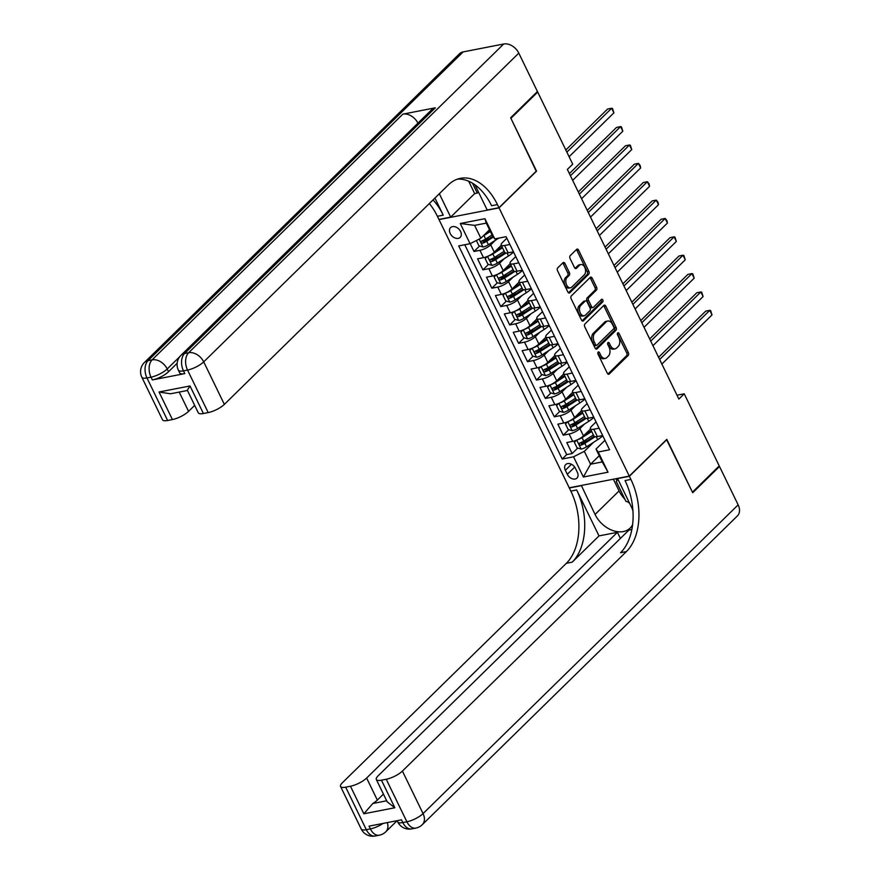 <?xml version="1.0" encoding="UTF-8"?>
<svg xmlns="http://www.w3.org/2000/svg" width="880" height="880" viewBox="0 0 880 880"><rect width="100%" height="100%" fill="white"/><g stroke="black" fill="none" stroke-linecap="round" stroke-linejoin="round"><path stroke-width="1.32" d="M598.125 352.099A1.474 0.935 79 0 0 598.004 354.079L607.31 373.241A2.101 1.331 79 0 0 608.762 374.275A2.101 1.331 79 0 0 609.235 374.011L628.166 355.465A2.101 1.331 79 0 0 628.342 352.627L619.047 333.465A1.474 0.935 79 0 0 617.573 334.917L618.772 337.392A6.721 4.268 79 0 1 618.211 346.456L616.627 348.007A6.721 4.268 79 0 1 615.12 348.832A6.721 4.268 79 0 1 610.467 345.532L609.257 343.057A1.474 0.935 79 0 0 607.783 344.498L608.993 346.973A6.721 4.268 79 0 1 608.432 356.048L606.848 357.588A6.721 4.268 79 0 1 605.33 358.413A6.721 4.268 79 0 1 600.677 355.124L599.478 352.638A1.474 0.935 79 0 0 598.125 352.099M450.197 233.508A6.842 4.884 -134.4 0 0 460.185 237.38A6.842 4.884 -134.4 0 0 460.581 231.473A6.842 4.884 -134.4 0 0 450.604 227.601A6.842 4.884 -134.4 0 0 450.197 233.508M564.949 263.461A2.101 1.331 79 0 0 563.497 262.438A2.101 1.331 79 0 0 563.013 262.691L557.711 267.894A2.101 1.331 79 0 0 557.535 270.732L567.864 292.006A2.101 1.331 79 0 0 569.316 293.04A2.101 1.331 79 0 0 569.789 292.776L588.72 274.23A2.101 1.331 79 0 0 588.896 271.392L578.567 250.118A2.101 1.331 79 0 0 577.115 249.084A2.101 1.331 79 0 0 576.642 249.348L570.229 255.629A2.101 1.331 79 0 0 570.053 258.467L574.475 267.575A2.101 1.331 79 0 0 575.927 268.598A2.101 1.331 79 0 0 576.4 268.345L579.579 265.221A5.621 3.564 79 0 1 580.844 264.539A5.621 3.564 79 0 1 585.145 268.29A5.621 3.564 79 0 1 584.265 274.868L571.802 287.089A5.621 3.564 79 0 1 570.526 287.782A5.621 3.564 79 0 1 566.236 284.02A5.621 3.564 79 0 1 567.116 277.442L569.195 275.407A2.101 1.331 79 0 0 569.371 272.569L564.949 263.461L563.321 263.78A2.101 1.331 79 0 0 562.716 262.988M536.217 171.204L510.917 118.327L537.702 92.07L536.668 92.268M536.558 171.138L499.048 207.889L629.288 476.102L569.239 487.806L439.01 219.593L499.048 207.889M537.702 92.07L572.715 164.175L567.358 169.422L678.865 399.058L684.222 393.811L719.235 465.916L692.439 492.173L666.798 439.351L629.288 476.102M584.936 323.972A2.101 1.331 79 0 0 584.76 326.81L595.089 348.084A2.101 1.331 79 0 0 596.541 349.118A2.101 1.331 79 0 0 597.025 348.865L615.956 330.308A2.101 1.331 79 0 0 616.132 327.47L605.803 306.196A2.101 1.331 79 0 0 604.351 305.162A2.101 1.331 79 0 0 603.867 305.426L584.936 323.972M581.482 320.045L571.142 298.771A2.101 1.331 79 0 1 571.318 295.933L590.26 277.387A2.101 1.331 79 0 1 590.733 277.123A2.101 1.331 79 0 1 592.185 278.157L596.607 287.265A2.101 1.331 79 0 1 596.431 290.092L588.753 297.616A2.101 1.331 79 0 0 588.577 300.454L591.503 306.493A2.101 1.331 79 0 0 592.966 307.527A2.101 1.331 79 0 0 593.439 307.263L601.425 299.431A1.474 0.935 79 0 1 602.657 301.961L583.407 320.815A2.101 1.331 79 0 1 582.934 321.079A2.101 1.331 79 0 1 581.482 320.045M470.206 243.639L474.001 251.471L479.589 245.993M488.631 237.138L483.923 241.758M495.341 240.306L490.71 244.849A8.558 2.552 154.1 0 1 479.93 250.316L483.494 257.664L477.576 258.819L482.922 269.841L488.51 264.363M497.552 255.508L492.844 260.128M504.262 258.676L499.631 263.219A8.558 2.552 154.1 0 1 488.851 268.686L492.415 276.034L486.497 277.189L491.843 288.211L497.431 282.733M506.473 273.878L501.765 278.498M513.183 277.046L508.541 281.589A8.558 2.552 154.1 0 1 497.772 287.056L501.336 294.404L495.418 295.559L500.764 306.581L506.352 301.114M515.394 292.248L510.686 296.868M522.104 295.416L517.462 299.959A8.558 2.552 154.1 0 1 506.693 305.426L510.257 312.774L504.339 313.929L509.685 324.951L515.273 319.484M524.315 310.618L519.607 315.238M531.025 313.786L526.383 318.329A8.558 2.552 154.1 0 1 515.614 323.796L519.178 331.144L513.249 332.299L518.606 343.321L524.194 337.854M533.236 328.999L528.517 333.608M539.946 332.156L535.304 336.71A8.558 2.552 154.1 0 1 524.535 342.166L528.099 349.514L522.17 350.669L527.527 361.691L533.115 356.224M542.157 347.369L537.438 351.978M548.867 350.526L544.225 355.08A8.558 2.552 154.1 0 1 533.445 360.547L537.02 367.895L531.091 369.05L536.448 380.072L542.036 374.594M551.078 365.739L546.359 370.348M557.788 368.896L553.146 373.45A8.558 2.552 154.1 0 1 542.366 378.917L545.941 386.265L540.012 387.42L545.369 398.442L550.957 392.964M559.999 384.109L555.28 388.718M566.709 387.277L562.067 391.82A8.558 2.552 154.1 0 1 551.287 397.287L554.862 404.635L548.933 405.79L554.29 416.812L559.878 411.334M568.909 402.479L564.201 407.088M575.63 405.647L570.988 410.19A8.558 2.552 154.1 0 1 560.208 415.657L563.783 423.005L557.854 424.16L563.211 435.182L569.129 434.027A8.558 2.552 -25.9 0 0 579.909 428.56L584.551 424.017M577.83 420.849L573.122 425.458M568.799 429.704L563.211 435.182M483.494 257.664A8.558 2.552 -25.9 0 0 494.274 252.197L501.303 245.311M492.415 276.034A8.558 2.552 -25.9 0 0 503.195 270.567L510.224 263.681M501.336 294.404A8.558 2.552 -25.9 0 0 512.116 288.937L519.145 282.051M510.257 312.774A8.558 2.552 -25.9 0 0 521.037 307.307L528.066 300.421M519.178 331.144A8.558 2.552 -25.9 0 0 529.958 325.688L536.987 318.791M528.099 349.514A8.558 2.552 -25.9 0 0 538.879 344.058L545.908 337.161M537.02 367.895A8.558 2.552 -25.9 0 0 547.8 362.428L554.829 355.531M545.941 386.265A8.558 2.552 -25.9 0 0 556.721 380.798L563.75 373.901M554.862 404.635A8.558 2.552 -25.9 0 0 565.642 399.168L572.671 392.271M563.783 423.005A8.558 2.552 -25.9 0 0 574.552 417.538L581.592 410.641M577.368 472.351L575.41 468.314A6.633 4.73 -134.4 0 0 565.73 464.552A6.633 4.73 -134.4 0 0 565.345 470.272L567.303 474.309A6.633 4.73 -134.4 0 0 576.983 478.071A6.633 4.73 -134.4 0 0 577.368 472.351M470.074 243.705L460.262 223.498L484.924 218.691L494.736 238.898L492.536 235.961L486.288 223.102L474.606 225.379L480.854 238.238L470.074 243.705L458.711 245.916L562.188 459.019L573.551 456.808L584.331 451.341L593.472 442.387M494.736 238.898L506.099 236.687L609.576 449.779L598.213 452.001L608.025 472.208L583.363 477.015L573.551 456.808M506.847 238.216L502.392 242.572A8.558 2.552 154.1 0 0 501.182 245.047L504.746 252.395A8.558 2.552 -25.9 0 0 508.167 252.857L513.458 251.823M515.757 256.586L511.313 260.942A8.558 2.552 154.1 0 0 510.103 263.417L513.667 270.765A8.558 2.552 -25.9 0 0 517.077 271.227L522.368 270.193M524.678 274.956L520.234 279.312A8.558 2.552 154.1 0 0 519.024 281.787L522.588 289.135A8.558 2.552 -25.9 0 0 525.998 289.597L531.289 288.563M533.599 293.326L529.155 297.682A8.558 2.552 154.1 0 0 527.945 300.157L531.509 307.505A8.558 2.552 -25.9 0 0 534.919 307.967L540.21 306.933M542.52 311.696L538.076 316.052A8.558 2.552 154.1 0 0 536.866 318.527L540.43 325.875A8.558 2.552 -25.9 0 0 543.84 326.337L549.131 325.314M551.441 330.066L546.986 334.433A8.558 2.552 154.1 0 0 545.787 336.897L549.351 344.245A8.558 2.552 -25.9 0 0 552.761 344.707L558.052 343.684M560.362 348.436L555.907 352.803A8.558 2.552 154.1 0 0 554.708 355.267L558.272 362.615A8.558 2.552 -25.9 0 0 561.682 363.077L566.973 362.054M569.283 366.806L564.828 371.173A8.558 2.552 154.1 0 0 563.629 373.637L567.193 380.985A8.558 2.552 -25.9 0 0 570.603 381.458L575.894 380.424M578.204 385.176L573.749 389.543A8.558 2.552 154.1 0 0 572.55 392.018L576.114 399.366A8.558 2.552 -25.9 0 0 579.524 399.828L584.815 398.794M587.125 403.546L582.67 407.913A8.558 2.552 154.1 0 0 581.46 410.388L585.035 417.736A8.558 2.552 -25.9 0 0 588.445 418.198L593.736 417.164M464.783 244.739L566.687 454.608L572.132 453.552L566.775 442.53L572.704 441.375A8.558 2.552 -25.9 0 0 583.473 435.908L590.513 429.011M596.046 421.916L591.591 426.283A8.558 2.552 -25.9 0 0 590.381 428.758A8.558 2.552 -25.9 0 0 593.802 429.22L599.093 428.186M590.381 428.758L593.956 436.106A8.558 2.552 -25.9 0 0 597.366 436.568L602.657 435.534M509.883 244.475L504.592 245.509A8.558 2.552 154.1 0 1 501.182 245.047M518.804 262.845L513.513 263.879A8.558 2.552 154.1 0 1 510.103 263.417M527.725 281.215L522.434 282.249A8.558 2.552 154.1 0 1 519.024 281.787M536.646 299.585L531.355 300.619A8.558 2.552 154.1 0 1 527.945 300.157M545.567 317.966L540.276 318.989A8.558 2.552 154.1 0 1 536.866 318.527M554.488 336.336L549.197 337.359A8.558 2.552 154.1 0 1 545.787 336.897M563.409 354.706L558.118 355.729A8.558 2.552 154.1 0 1 554.708 355.267M572.33 373.076L567.039 374.099A8.558 2.552 154.1 0 1 563.629 373.637M581.251 391.446L575.96 392.48A8.558 2.552 154.1 0 1 572.55 392.018M590.172 409.816L584.881 410.85A8.558 2.552 154.1 0 1 581.46 410.388M560.208 415.657L554.29 416.812M551.287 397.287L545.369 398.442M542.366 378.917L536.448 380.072M533.445 360.547L527.527 361.691M524.535 342.166L518.606 343.321M515.614 323.796L509.685 324.951M506.693 305.426L500.764 306.581M497.772 287.056L491.843 288.211M488.851 268.686L482.922 269.841M479.93 250.316L474.001 251.471M480.854 238.238L489.522 229.746M584.331 451.341L590.568 464.2L602.261 461.923L596.013 449.064L598.213 452.001M599.236 455.708L590.568 464.2L583.363 477.015M604.967 440.286L596.013 449.064M684.222 393.811L676.995 395.219M586.751 439.219L582.043 443.839M577.72 448.074L572.132 453.552M566.687 454.608L562.188 459.019M602.261 461.923L608.025 472.208M460.262 223.498L474.606 225.379M484.924 218.691L486.288 223.102M597.795 352.847A1.474 0.935 79 0 1 597.85 352.957L599.06 355.432A6.721 4.268 79 0 0 603.713 358.732L605.33 358.413M615.12 348.832L613.492 349.151A6.721 4.268 79 0 1 608.839 345.851L607.64 343.376A1.474 0.935 79 0 0 607.585 343.266M607.915 374.033L626.549 355.773A2.101 1.331 79 0 0 626.725 352.946L617.419 333.784A1.474 0.935 79 0 0 617.364 333.674M595.705 348.876L614.328 330.627A2.101 1.331 79 0 0 614.504 327.789L604.175 306.515A2.101 1.331 79 0 0 603.57 305.723M595.606 344.663A1.474 0.935 79 0 0 596.948 345.202L613.569 328.911A1.474 0.935 79 0 0 613.701 326.931L612.425 324.313A6.721 4.268 79 0 0 607.772 321.024A6.721 4.268 79 0 0 606.254 321.849L594.902 332.981A6.721 4.268 79 0 0 594.33 342.045L595.606 344.663L593.978 344.982A1.474 0.935 79 0 0 595.001 345.697L596.618 345.378M607.772 321.024L606.155 321.332A6.721 4.268 79 0 0 604.637 322.157L606.254 321.849M593.978 344.982L592.713 342.364A6.721 4.268 79 0 1 593.274 333.289L604.637 322.157M592.966 307.527L591.338 307.846A2.101 1.331 79 0 1 589.886 306.812L586.949 300.773A2.101 1.331 79 0 1 587.125 297.935L594.803 290.411A2.101 1.331 79 0 0 594.979 287.573L590.557 278.476A2.101 1.331 79 0 0 589.952 277.684M582.087 320.837L601.029 302.269A1.474 0.935 79 0 0 600.93 299.926M580.778 305.426A5.621 3.564 79 0 0 579.909 312.004A5.621 3.564 79 0 0 584.199 315.766A5.621 3.564 79 0 0 585.464 315.073L589.853 310.772A2.101 1.331 79 0 0 590.04 307.934L587.103 301.895A2.101 1.331 79 0 0 585.651 300.861A2.101 1.331 79 0 0 585.178 301.125L580.778 305.426L579.161 305.745A5.621 3.564 79 0 0 578.281 312.323A5.621 3.564 79 0 0 582.571 316.085L584.199 315.766M585.651 300.861L584.023 301.18A2.101 1.331 79 0 0 583.55 301.444L585.178 301.125M579.161 305.745L583.55 301.444M570.526 287.782L568.909 288.09A5.621 3.564 79 0 1 564.608 284.328A5.621 3.564 79 0 1 565.488 277.761L567.567 275.715A2.101 1.331 79 0 0 567.743 272.888L563.321 263.78M580.844 264.539L579.227 264.847A5.621 3.564 79 0 0 577.962 265.54L579.579 265.221M575.08 268.356L577.962 265.54M568.469 292.798L587.103 274.538A2.101 1.331 79 0 0 587.279 271.711L576.95 250.426A2.101 1.331 79 0 0 576.334 249.645M576.477 440.198L574.398 442.376L577.071 447.887L581.207 449.086A5.665 1.694 -25.9 0 0 586.531 446.831L597.674 439.692A16.368 4.884 -25.9 0 0 602.756 435.743M577.665 439.67A5.665 1.694 -25.9 0 0 582.076 437.635L591.701 431.475M584.122 435.281L591.316 430.672M661.87 364.056L712.019 314.919L709.786 310.332L705.727 311.113L658.592 357.313M593.395 434.962L583.77 441.133A5.665 1.694 154.1 0 1 579.799 443.025C578.721 444.18 579.084 444.917 580.866 445.236A5.665 1.694 -25.9 0 0 584.837 443.333L595.155 436.722M594.121 436.337L583.583 443.091A2.893 0.858 154.1 0 1 582.406 443.718L580.756 443.278M712.019 314.919L710.633 310.574L709.786 310.332L659.637 359.469M629.2 502.447L625.889 501.292L616.264 481.459L617.969 479.336M718.465 466.664L719.499 466.466L738.144 504.856L423.06 813.593A12.837 9.152 -134.4 0 1 422.312 824.659A12.837 12.837 0 0 1 415.778 828.091A12.837 8.151 -101 0 1 406.89 821.788L386.243 779.262A12.837 3.828 -25.9 0 0 402.413 771.067L423.06 813.593A12.837 3.828 154.1 0 1 406.89 821.788L402.831 822.58L401.5 819.83L369.039 826.155L370.381 828.905L366.322 829.697A12.837 3.828 154.1 0 1 361.207 829.004L340.56 786.478A12.837 3.828 -25.9 0 0 345.675 787.171L366.322 829.697A12.837 8.151 79 0 0 375.21 836A12.837 12.837 0 0 1 361.207 829.004M719.499 466.466L692.714 492.723L666.534 439.604M581.35 485.452L595.056 514.448A24.068 17.16 -134.4 0 0 630.157 528.088A24.068 17.16 -134.4 0 0 632.61 524.689M632.94 510.675A24.068 17.16 -134.4 0 0 631.565 507.331L617.606 478.588L629.376 476.289L630.894 479.413A53.493 33.946 -101 0 1 626.395 551.595L402.413 771.067M581.097 485.705L569.327 487.993L570.845 491.117A53.493 33.946 -101 0 1 566.357 563.299L342.364 782.771A12.837 3.828 -25.9 0 0 340.56 786.478M598.994 535.909L576.686 489.973A53.493 33.946 -101 0 1 572.198 562.155L598.994 535.909L617.408 532.312L620.389 538.439M631.862 529.496L628.936 530.068L378.147 775.797A12.837 3.828 -25.9 0 0 376.332 779.504A12.837 3.828 -25.9 0 0 381.458 780.197L394.834 807.752L363.836 813.791L372.812 803.495L386.672 800.789M363.836 813.791L350.46 786.236L345.675 787.171M350.46 786.236A12.837 3.828 -25.9 0 0 366.63 778.041L377.333 800.085A12.837 3.828 154.1 0 1 372.812 803.495M617.408 532.312L366.63 778.041M738.144 504.856A12.837 9.152 45.6 0 1 737.396 515.933L422.312 824.659M666.886 439.538L629.376 476.289M386.243 779.262L381.458 780.197M383.427 794.112L377.333 800.085M630.894 479.413L625.053 480.557A53.493 33.946 -101 0 1 620.554 552.728L626.395 551.595M376.332 779.504L387.189 801.856L394.834 807.752M629.574 503.239A24.068 17.16 45.6 0 1 627.968 502.018M624.855 499.169A24.068 17.16 45.6 0 1 619.069 490.93L613.371 479.204M615.967 478.698L616.913 480.645M177.133 363.297L168.531 371.734A12.837 3.828 154.1 0 1 152.372 379.929L184.822 373.604A12.837 3.828 154.1 0 1 179.707 372.911L178.365 370.15A12.837 3.828 -25.9 0 0 183.48 370.843L184.822 373.604M510.642 117.777L536.47 170.951L498.96 207.713L497.442 204.589A53.493 33.946 79 0 0 460.416 178.343A53.493 33.946 79 0 0 448.349 184.91L224.356 404.382A12.837 3.828 154.1 0 1 208.197 412.588L187.539 370.051L183.48 370.843A12.837 8.151 79 0 1 184.558 353.529L188.617 352.737L503.701 44A12.837 9.152 45.6 0 1 518.793 53.13L537.438 91.52L510.642 117.777M498.96 207.713L487.19 210.001L474.969 184.833M434.94 198.055L443.245 215.149A53.493 33.946 79 0 0 433.015 199.936M439.329 193.743L450.681 217.118L438.922 219.417L437.404 216.293A53.493 33.946 79 0 0 429.33 203.544M203.401 413.512A12.837 3.828 154.1 0 1 198.286 412.819L187.44 390.478L170.489 393.789L159.027 392.007L190.025 385.957L203.401 413.512L208.197 412.588M463.133 51.909L148.049 360.646A12.837 9.152 -134.4 0 0 144.419 362.494L459.503 53.757A12.837 9.152 45.6 0 1 463.133 51.909L503.701 44M435.347 107.8L184.558 353.529A12.837 9.152 -134.4 0 0 180.928 355.377L431.717 109.648A12.837 9.152 45.6 0 1 435.347 107.8L402.886 114.125A12.837 9.152 45.6 0 1 417.934 123.156M478.434 191.961L477.279 193.094L474.683 193.6L450.681 217.118M194.678 405.383L188.573 411.356A12.837 3.828 154.1 0 1 172.414 419.562L159.027 392.007M152.372 379.929L151.03 377.168L146.971 377.96L167.618 420.497L172.414 419.562M167.618 420.497A12.837 3.828 154.1 0 1 162.503 419.804L141.856 377.267A12.837 3.828 -25.9 0 0 146.971 377.96A12.837 8.151 79 0 1 148.049 360.646L152.108 359.854L402.886 114.125M497.442 204.589L491.601 205.722A53.493 33.946 79 0 0 457.534 179.113M190.025 385.957L187.484 389.961M474.683 193.6L468.688 181.225M472.472 183.183L477.279 193.094M567.556 421.828L565.477 424.006L568.15 429.517L572.286 430.716A5.665 1.694 -25.9 0 0 577.61 428.45L588.753 421.322A16.368 4.884 -25.9 0 0 593.835 417.373M568.744 421.3A5.665 1.694 -25.9 0 0 573.155 419.265L582.78 413.105M575.201 416.911L582.395 412.302M652.949 345.686L703.098 296.549L700.865 291.962L696.817 292.743L649.671 338.943M584.474 416.592L574.849 422.763A5.665 1.694 154.1 0 1 570.878 424.655C569.8 425.81 570.163 426.547 571.945 426.866A5.665 1.694 -25.9 0 0 575.916 424.963L586.245 418.352M585.2 417.967L574.662 424.721A2.893 0.858 154.1 0 1 573.485 425.348L571.835 424.908M703.098 296.549L701.712 292.204L700.865 291.962L650.716 341.099M558.635 403.458L556.556 405.636L559.229 411.147L563.365 412.346A5.665 1.694 -25.9 0 0 568.689 410.08L579.832 402.952A16.368 4.884 -25.9 0 0 584.914 399.003M559.823 402.93A5.665 1.694 -25.9 0 0 564.234 400.895L573.859 394.735M566.28 398.541L573.474 393.932M644.028 327.316L694.177 278.179L691.944 273.581L687.896 274.373L640.75 320.573M575.564 398.222L565.928 404.393A5.665 1.694 154.1 0 1 561.957 406.285C560.879 407.44 561.242 408.177 563.024 408.496A5.665 1.694 -25.9 0 0 566.995 406.593L577.324 399.982M576.29 399.597L565.741 406.351A2.893 0.858 154.1 0 1 564.564 406.978L562.914 406.538M694.177 278.179L692.791 273.834L691.944 273.581L641.795 322.729M549.714 385.088L547.635 387.266L550.308 392.777L554.444 393.976A5.665 1.694 -25.9 0 0 559.779 391.71L570.911 384.571A16.368 4.884 -25.9 0 0 575.993 380.633M550.902 384.56A5.665 1.694 -25.9 0 0 555.313 382.525L564.949 376.354M557.359 380.171L564.553 375.562M635.107 308.946L685.256 259.809L683.023 255.211L678.975 256.003L631.829 302.192M566.643 379.852L557.007 386.023A5.665 1.694 154.1 0 1 553.036 387.915C551.958 389.07 552.321 389.807 554.103 390.126A5.665 1.694 -25.9 0 0 558.074 388.223L568.403 381.612M567.369 381.227L556.82 387.981A2.893 0.858 154.1 0 1 555.643 388.608L553.993 388.168M685.256 259.809L683.87 255.464L683.023 255.211L632.874 304.359M540.793 366.718L538.714 368.896L541.387 374.407L545.534 375.606A5.665 1.694 -25.9 0 0 550.858 373.34L561.99 366.201A16.368 4.884 -25.9 0 0 567.083 362.263M541.981 366.19A5.665 1.694 -25.9 0 0 546.392 364.155L556.028 357.984M548.438 361.801L555.632 357.181M626.186 290.576L676.335 241.439L674.102 236.841L670.054 237.633L622.908 283.822M557.722 361.482L548.086 367.653A5.665 1.694 154.1 0 1 544.115 369.545C543.048 370.7 543.4 371.426 545.182 371.756A5.665 1.694 -25.9 0 0 549.164 369.853L559.482 363.242M558.448 362.857L547.899 369.611A2.893 0.858 154.1 0 1 546.722 370.238L545.072 369.798M676.335 241.439L674.949 237.094L674.102 236.841L623.953 285.989M531.872 348.348L529.793 350.526L532.466 356.037L536.613 357.236A5.665 1.694 -25.9 0 0 541.937 354.97L553.08 347.831A16.368 4.884 -25.9 0 0 558.162 343.893M533.06 347.82A5.665 1.694 -25.9 0 0 537.471 345.785L547.107 339.614M539.517 343.42L546.711 338.811M617.265 272.206L667.414 223.069L665.192 218.471L661.133 219.263L613.987 265.452M548.801 343.112L539.165 349.272A5.665 1.694 154.1 0 1 535.194 351.175C534.127 352.33 534.479 353.056 536.261 353.386A5.665 1.694 -25.9 0 0 540.243 351.483L550.561 344.872M549.527 344.476L538.978 351.241A2.893 0.858 154.1 0 1 537.801 351.868L536.151 351.417M667.414 223.069L666.919 220.561L665.192 218.471L615.032 267.619M522.951 329.967L520.872 332.156L523.545 337.667L527.692 338.866A5.665 1.694 -25.9 0 0 533.016 336.6L544.159 329.461A16.368 4.884 -25.9 0 0 549.241 325.523M524.139 329.45A5.665 1.694 -25.9 0 0 528.55 327.415L538.186 321.244M530.596 325.05L537.79 320.441M608.344 253.836L658.493 204.699L656.271 200.101L652.212 200.893L605.066 247.082M539.88 324.742L530.244 330.902A5.665 1.694 154.1 0 1 526.273 332.805C525.206 333.96 525.558 334.686 527.34 335.005A5.665 1.694 -25.9 0 0 531.322 333.113L541.64 326.502M540.606 326.106L530.057 332.86A2.893 0.858 154.1 0 1 528.88 333.498L527.23 333.047M658.493 204.699L658.009 202.191L656.271 200.101L606.111 249.238M514.03 311.597L511.951 313.786L514.635 319.297L518.771 320.496A5.665 1.694 -25.9 0 0 524.095 318.23L535.238 311.091A16.368 4.884 -25.9 0 0 540.32 307.153M515.218 311.08A5.665 1.694 -25.9 0 0 519.629 309.045L529.265 302.874M521.675 306.68L528.869 302.071M599.423 235.466L649.572 186.329L647.35 181.731L643.291 182.523L596.145 228.712M530.959 306.372L521.323 312.532A5.665 1.694 154.1 0 1 517.352 314.435C516.285 315.579 516.637 316.316 518.419 316.635A5.665 1.694 -25.9 0 0 522.401 314.743L532.719 308.132M531.685 307.736L521.136 314.49A2.893 0.858 154.1 0 1 519.959 315.128L518.309 314.677M649.572 186.329L649.088 183.821L647.35 181.731L597.19 230.868M505.109 293.227L503.03 295.405L505.714 300.927L509.85 302.126A5.665 1.694 -25.9 0 0 515.174 299.86L526.317 292.721A16.368 4.884 -25.9 0 0 531.399 288.783M506.308 292.71A5.665 1.694 -25.9 0 0 510.708 290.675L520.344 284.504M512.754 288.31L519.948 283.701M590.502 217.096L640.651 167.959L638.429 163.361L634.37 164.153L587.224 210.342M522.038 287.991L512.402 294.162A5.665 1.694 154.1 0 1 508.431 296.065C507.364 297.209 507.716 297.946 509.498 298.265A5.665 1.694 -25.9 0 0 513.48 296.373L523.798 289.762M522.764 289.366L512.215 296.12A2.893 0.858 154.1 0 1 511.049 296.758L509.388 296.307M640.651 167.959L640.167 165.451L638.429 163.361L588.28 212.498M496.188 274.857L494.109 277.035L496.793 282.546L500.929 283.756A5.665 1.694 -25.9 0 0 506.253 281.49L517.396 274.351A16.368 4.884 -25.9 0 0 522.478 270.413M497.387 274.34A5.665 1.694 -25.9 0 0 501.787 272.305L511.423 266.134M503.833 269.94L511.027 265.331M581.581 198.726L631.741 149.578L629.508 144.991L625.449 145.783L578.303 191.972M513.117 269.621L503.492 275.792A5.665 1.694 154.1 0 1 499.51 277.695C498.443 278.839 498.795 279.576 500.577 279.895A5.665 1.694 -25.9 0 0 504.559 278.003L514.877 271.392M513.843 270.996L503.294 277.75A2.893 0.858 154.1 0 1 502.128 278.388L500.467 277.937M631.741 149.578L630.355 145.244L629.508 144.991L579.359 194.128M487.267 256.487L485.188 258.665L487.872 264.176L492.008 265.386A5.665 1.694 -25.9 0 0 497.332 263.12L508.475 255.981A16.368 4.884 -25.9 0 0 513.557 252.043M488.466 255.97A5.665 1.694 -25.9 0 0 492.866 253.935L502.502 247.764M494.912 251.57L502.106 246.961M572.66 180.356L622.82 131.208L620.587 126.621L616.528 127.413L569.382 173.602M504.196 251.251L494.571 257.422A5.665 1.694 154.1 0 1 490.589 259.325C489.522 260.469 489.874 261.206 491.656 261.525A5.665 1.694 -25.9 0 0 495.638 259.633L505.956 253.022M504.922 252.626L494.373 259.38A2.893 0.858 154.1 0 1 493.207 260.018L491.546 259.567M622.82 131.208L621.434 126.874L620.587 126.621L570.438 175.758M476.377 240.515L478.951 245.806L483.087 247.016A5.665 1.694 -25.9 0 0 488.411 244.75L498.773 238.117M483.021 236.115A5.665 1.694 -25.9 0 0 483.956 235.565L490.347 231.462M485.991 233.2L489.962 230.659M569.107 156.728L613.899 112.838L611.666 108.251L607.607 109.043L565.829 149.985M492.041 234.949L485.65 239.052A5.665 1.694 154.1 0 1 481.668 240.955C480.601 242.099 480.953 242.836 482.735 243.155A5.665 1.694 -25.9 0 0 486.717 241.252L493.328 237.017M492.8 236.313L485.452 241.01A2.893 0.858 154.1 0 1 484.286 241.648L482.636 241.197M613.899 112.838L612.513 108.504L611.666 108.251L566.874 152.141M490.71 244.849L494.274 252.197M499.631 263.219L503.195 270.567M508.541 281.589L512.116 288.937M517.462 299.959L521.037 307.307M526.383 318.329L529.958 325.688M535.304 336.71L538.879 344.058M544.225 355.08L547.8 362.428M553.146 373.45L556.721 380.798M562.067 391.82L565.642 399.168M570.988 410.19L574.552 417.538M579.909 428.56L583.473 435.908M593.802 429.22L597.366 436.568M504.592 245.509L508.167 252.857M513.513 263.879L517.077 271.227M522.434 282.249L525.998 289.597M531.355 300.619L534.919 307.967M540.276 318.989L543.84 326.337M549.197 337.359L552.761 344.707M558.118 355.729L561.682 363.077M567.039 374.099L570.603 381.458M575.96 392.48L579.524 399.828M584.881 410.85L588.445 418.198M569.129 434.027L572.704 441.375M574.684 467.093L567.303 474.309M571.461 464.277L565.345 470.272M599.06 355.432L600.677 355.124M607.64 343.376L609.257 343.057M608.839 345.851L610.467 345.532M617.419 333.784L619.047 333.465M626.725 352.946L628.342 352.627M626.549 355.773L628.166 355.465M608.223 374.209L609.235 374.011M597.85 352.957L599.478 352.638M604.175 306.515L605.803 306.196M614.504 327.789L616.132 327.47M614.328 330.627L615.956 330.308M596.013 349.052L597.025 348.865M593.274 333.289L594.902 332.981M592.713 342.364L594.33 342.045M590.557 278.476L592.185 278.157M594.979 287.573L596.607 287.265M594.803 290.411L596.431 290.092M587.125 297.935L588.753 297.616M586.949 300.773L588.577 300.454M589.886 306.812L591.503 306.493M601.029 302.269L602.657 301.961M582.395 321.013L583.407 320.815M567.743 272.888L569.371 272.569M567.567 275.715L569.195 275.407M565.488 277.761L567.116 277.442M575.388 268.543L576.4 268.345M576.95 250.426L578.567 250.118M587.279 271.711L588.896 271.392M587.103 274.538L588.72 274.23M568.777 292.974L569.789 292.776M576.741 440.088L581.108 449.064M596.244 436.722L597.674 439.692M584.837 443.333L586.531 446.831M582.076 437.635L583.77 441.133M582.406 443.718L580.866 445.236M576.686 489.973L570.845 491.117M572.198 562.155L566.357 563.299M383.141 823.405A12.837 3.828 154.1 0 1 370.381 828.905A12.837 8.151 -101 0 0 379.269 835.208A12.837 12.837 0 0 0 385.792 831.776A12.837 9.152 -134.4 0 0 387.31 822.591M397.716 821.887A12.837 12.837 0 0 0 411.719 828.883A12.837 8.151 79 0 1 402.831 822.58A12.837 3.828 154.1 0 1 397.716 821.887L397.133 820.677M619.069 490.93L595.056 514.448M443.245 215.149L437.404 216.293M518.793 53.13L203.709 361.856L224.356 404.382M179.861 356.565L167.2 368.973L168.531 371.734M179.212 392.084L188.573 411.356M203.709 361.856A12.837 9.152 -134.4 0 0 188.617 352.737A12.837 8.151 -101 0 0 187.539 370.051A12.837 3.828 -25.9 0 0 203.709 361.856M167.2 368.973A12.837 9.152 -134.4 0 0 152.108 359.854A12.837 8.151 -101 0 0 151.03 377.168A12.837 3.828 -25.9 0 0 167.2 368.973M567.831 421.707L572.187 430.694M587.323 418.352L588.753 421.322M575.916 424.963L577.61 428.45M573.155 419.265L574.849 422.763M573.485 425.348L571.945 426.866M558.91 403.337L563.266 412.324M578.402 399.982L579.832 402.952M566.995 406.593L568.689 410.08M564.234 400.895L565.928 404.393M564.564 406.978L563.024 408.496M549.989 384.967L554.345 393.954M569.481 381.612L570.911 384.571M558.074 388.223L559.779 391.71M555.313 382.525L557.007 386.023M555.643 388.608L554.103 390.126M541.068 366.597L545.424 375.584M560.56 363.242L561.99 366.201M549.164 369.853L550.858 373.34M546.392 364.155L548.086 367.653M546.722 370.238L545.182 371.756M532.147 348.227L536.503 357.203M551.639 344.872L553.08 347.831M540.243 351.483L541.937 354.97M537.471 345.785L539.165 349.272M537.801 351.868L536.261 353.386M523.226 329.857L527.582 338.833M542.718 326.502L544.159 329.461M531.322 333.113L533.016 336.6M528.55 327.415L530.244 330.902M528.88 333.498L527.34 335.005M514.305 311.487L518.661 320.463M533.797 308.132L535.238 311.091M522.401 314.743L524.095 318.23M519.629 309.045L521.323 312.532M519.959 315.128L518.419 316.635M505.384 293.117L509.74 302.093M524.876 289.762L526.317 292.721M513.48 296.373L515.174 299.86M510.708 290.675L512.402 294.162M511.049 296.758L509.498 298.265M496.463 274.747L500.819 283.723M515.955 271.392L517.396 274.351M504.559 278.003L506.253 281.49M501.787 272.305L503.492 275.792M502.128 278.388L500.577 279.895M487.542 256.377L491.898 265.353M507.034 253.022L508.475 255.981M495.638 259.633L497.332 263.12M492.866 253.935L494.571 257.422M493.207 260.018L491.656 261.525M479.149 239.096L482.977 246.983M486.717 241.252L488.411 244.75M483.956 235.565L485.65 239.052M484.286 241.648L482.735 243.155M397.122 820.677L385.792 831.776M379.269 835.208L375.21 836M415.778 828.091L411.719 828.883M180.928 355.377A12.837 12.837 0 0 0 178.365 370.15M144.419 362.494A12.837 12.837 0 0 0 141.856 377.267"/></g></svg>
